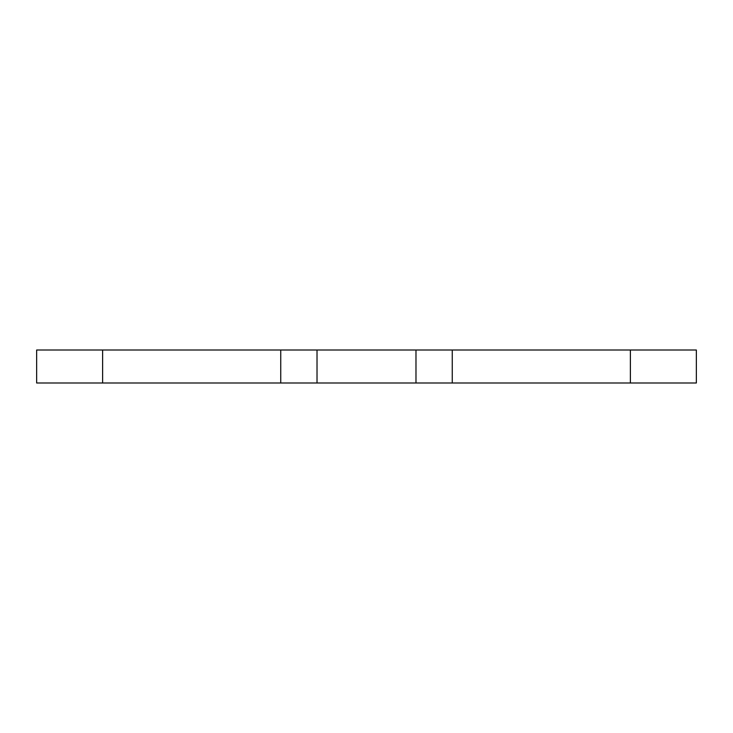 <?xml version="1.0" encoding="UTF-8"?>
<svg xmlns="http://www.w3.org/2000/svg" width="733" height="733" viewBox="0 0 733 733"><rect width="100%" height="100%" fill="white"/><g stroke="black" fill="none" stroke-linecap="round" stroke-linejoin="round"><path stroke-width="1.1" d="M696.35 350.007L452.261 350.007L452.261 382.993L696.35 382.993L696.35 350.007M452.261 382.993L280.739 382.993L280.739 350.007L36.65 350.007L36.65 382.993L280.739 382.993M280.739 350.007L452.261 350.007M317.022 382.993L317.022 350.007M415.978 382.993L415.978 350.007M630.38 350.007L630.38 382.993M102.62 382.993L102.62 350.007"/></g></svg>
